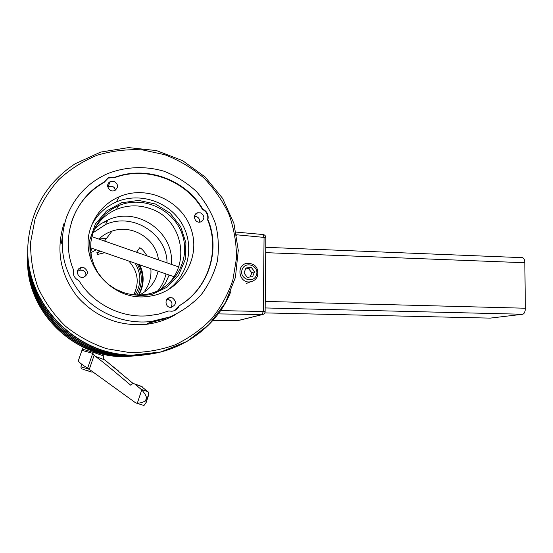 <?xml version="1.0" encoding="UTF-8"?>
<svg xmlns="http://www.w3.org/2000/svg" width="553" height="553" viewBox="0 0 553 553"><rect width="100%" height="100%" fill="white"/><g stroke="black" fill="none" stroke-linecap="round" stroke-linejoin="round"><path stroke-width="0.83" d="M107.303 221.159L102.111 223.011M138.921 294.984C144.229 285.12 144.527 275.083 139.826 264.866M262.903 234.555L264.058 237.237L263.318 311.339L262.094 314.602L238.461 320.436M236.656 234.79L265.869 237.576C265.71 235.848 264.79 234.838 263.104 234.534L236.124 232.094M93.028 232.772L105.471 224.594C132.478 211.937 166.923 233.76 167.054 262.882M166.038 273.949C164.594 280.177 161.87 285.811 157.875 290.843M136.55 252.237L139.681 247.779C141.126 248.228 143.082 250.136 145.536 253.502L146.946 255.866M150.845 268.682C151.501 276.818 149.49 284.228 144.796 290.919M90.699 251.435L92.061 248.325M98.849 239.083C102.623 235.46 107.006 232.813 111.996 231.14C132.229 223.841 156.25 238.91 158.448 259.875M158.068 271.184C155.628 281.912 149.448 289.841 139.536 294.97M169.142 275.021L165.81 282.5L161.117 289.226M94.549 228.942L100.833 223.834L107.953 219.956C137.579 205.986 174.845 232.599 171.285 264.362M166.412 290.816C188.013 276.922 195.112 246.921 182.462 224.573C170.075 202.087 140.186 191.566 116.4 201.935C105.547 206.739 97.363 214.384 91.833 224.857M91.169 226.64C77.302 261.645 111.955 302.754 149.11 296.263C180.05 292.406 200.739 259.792 191.628 230.698C183.174 201.423 147.513 184.308 119.165 196.757C105.678 202.82 96.346 212.781 91.169 226.64M63.954 223.633C55.735 249.887 60.139 274.17 77.164 296.484C95.849 317.367 118.93 326.643 146.407 324.307C157.031 323 166.875 319.675 175.944 314.332M66.388 217.612C57.927 244.668 62.468 269.705 80.019 292.731C97.266 313.579 125.082 324.576 151.356 321.48L170.158 316.834C181.965 311.512 192.25 304.219 201.029 294.956C208.681 284.795 214.115 273.583 217.322 261.334C219.147 248.795 218.559 236.331 215.559 223.937C211.218 211.923 204.783 201.064 196.267 191.366C186.734 182.621 175.902 175.882 163.771 171.16C145.024 165.713 125.061 166.619 106.943 173.918C87.512 182.925 73.991 197.49 66.388 217.612M108.243 186.223L107.676 186.458M134.179 296.125L151.432 294.638L166.875 287.311L178.605 275.118L185.214 259.64L185.926 242.795L180.679 226.647L170.124 213.168L155.517 204.029L138.644 200.4L121.584 202.799L106.508 210.997L95.379 224.027L89.69 240.23L90.222 257.525M123.112 292.433L115.66 289.191L108.851 284.74L102.879 279.203L97.936 272.753L94.176 265.585L91.701 257.898L90.602 249.935L90.899 241.938L92.579 234.133L95.593 226.771L99.851 220.059L105.208 214.198L111.512 209.352L118.563 205.661C143.78 194.891 175.253 210.119 182.753 236.062C190.82 261.852 172.64 290.781 145.294 294.5C137.787 295.551 130.397 294.86 123.112 292.433M161.559 288.977C192.043 270.141 184.785 219.576 150.222 208.633C138.844 204.7 127.591 204.956 116.462 209.414C106.764 213.589 99.367 220.294 94.293 229.523M172.294 297.839C176.905 301.579 176.559 304.731 171.257 307.309C165.119 308.145 163.944 298.122 170.117 297.611L172.294 297.839M114.222 181.467C118.418 184.322 118.625 187.315 114.844 190.446C109.307 193.232 104.586 184.149 110.282 181.654L114.222 181.467M84.035 267.721C88.66 271.164 88.501 274.336 83.558 277.247C77.351 278.871 74.779 268.938 81.063 267.597L84.035 267.721M200.656 212.87C204.935 216.05 204.921 219.078 200.615 221.953C194.912 223.854 191.773 214.364 197.594 212.794L200.656 212.87M174.382 310.634L179.02 305.857C208.122 288.811 220.44 250.723 207.603 219.831C208.44 215.138 206.711 211.647 202.419 209.359C185.601 180.313 147.022 165.782 114.989 177.513L108.236 178.073L108.395 177.7L115.162 177.14L114.989 177.513M71.351 222.548C77.164 204.907 88.107 191.511 104.171 182.366L108.236 178.073M85.798 276.12C86.275 273.382 85.21 271.433 82.597 270.286L79.701 270.168L77.372 271.502M199.626 222.126C199.951 219.562 198.914 217.73 196.522 216.638L194.449 216.375M115.356 190.177L114.319 187.667L112.446 186.216L107.69 186.561M170.836 307.33C172.861 304.067 172.177 301.503 168.776 299.636L166.923 299.394M115.162 177.14C147.25 165.395 185.898 179.953 202.751 209.055C207.05 211.343 208.778 214.841 207.942 219.548C220.799 250.495 208.46 288.659 179.31 305.733C177.859 308.954 175.37 310.793 171.852 311.235L168.741 310.959L158.58 314.132L147.99 315.77C121.162 318.169 93.091 304.115 78.941 280.606C74.351 278.297 72.526 274.675 73.473 269.746C59.869 237.479 74.137 197.96 104.323 181.999L108.395 177.7M104.171 182.366L104.323 181.999M265.716 252.652L524.832 262.737C524.666 259.62 523.857 257.933 522.385 257.663L265.772 247.315M524.832 262.737L525.35 308.228L265.233 301.413M265.17 307.945L522.723 314.256C524.348 313.724 525.226 311.712 525.35 308.228M522.723 314.256L490.2 318.12L264.811 312.887L490.2 318.12M164.289 318.984L163.764 319.192M148.086 323.346L165.091 318.666M250.253 276.956L251.857 272.823L248.56 268.558L245.573 268.952M248.56 268.558L251.221 267.313L254.553 271.627L252.617 276.638L247.336 277.35L243.991 273.03L245.94 268.011L251.221 267.313M251.857 272.823L254.553 271.627M256.343 275.29C252.942 284.38 238.599 278.415 242.193 269.359C245.656 260.269 259.91 266.29 256.343 275.29M257.511 276.085C258.825 267.673 255.272 263.408 246.866 263.283C235.433 265.17 239.207 284.111 250.55 281.774C253.868 281.124 256.184 279.224 257.511 276.085M96.651 252.866L98.586 252.154M90.83 252.742L96.215 249.762M138.838 264.528C143.904 274.751 143.821 284.906 138.589 294.984M137.317 264.002C142.812 274.447 142.646 284.76 136.812 294.949M104.662 252.693L97.093 254.608L98.793 251.815L100.411 251.221M135.167 263.256C141.423 273.839 141.409 284.373 135.126 294.86M128.821 261.057C137.967 271.281 139.612 282.507 133.764 294.742M142.494 405.066L144.056 405.397L146.02 402.881L145.888 400.476L146.642 398.208L148.294 396.045L148.453 392.188L141.105 386.215M81.879 350.374L92.738 353.346L95.42 356.429C102.105 361.268 106.425 364.773 130.729 385.165C131.669 383.837 132.955 383.416 134.573 383.893L141.762 389.865C145.024 393.743 146.573 396.494 146.4 398.125L145.646 400.393C143.911 402.086 141.133 403.026 137.303 403.22L135.658 402.867L87.651 368.139C81.229 364.233 78.153 361.669 78.436 360.459L81.913 350.402M141.762 389.865L137.303 403.22M133.328 383.658L104.835 359.948L95.42 356.429M88.604 371.118L84.07 369.632L88.632 371.035M265.136 311.567L220.599 310.586M107.427 220.924L103.667 222.085M238.523 320.436L212.981 320.353L238.523 320.436M218.228 313.89L262.357 314.595C264.058 314.277 264.984 313.247 265.136 311.505L265.862 237.707M98.883 239.096L106.764 238.115M239.573 320.228L262.357 314.595M141.326 355.434L123.402 356.699C71.821 356.892 25.051 309.507 27.65 257.767M27.685 256.537C24.602 308.733 71.71 356.844 123.775 356.637L141.762 355.365M236.477 258.244L232.841 280.108C228.057 294.231 220.972 307.157 211.578 318.874C201.009 329.629 188.815 338.298 174.997 344.878C160.508 350.07 145.439 352.634 129.789 352.586L106.681 348.736C91.667 343.662 77.925 336.148 65.461 326.208C54.056 315.051 44.945 302.291 38.122 287.94C32.827 272.982 30.339 257.643 30.657 241.924L35.039 219.078C40.535 204.486 48.408 191.373 58.666 179.739C70.058 169.253 82.909 161.075 97.21 155.206C112.017 150.817 127.114 149.054 142.508 149.904L164.863 154.743C179.165 160.287 192.119 167.988 203.718 177.845C214.294 188.739 222.755 201.002 229.094 214.64C234.071 228.797 236.532 243.334 236.477 258.244M151.805 353.823L132.229 355.206L160.902 351.95L186.921 341.491L208.916 324.659L225.424 302.768L235.405 277.412L238.281 250.35L233.919 223.412L222.624 198.396L205.142 176.981L182.594 160.64L156.458 150.582L128.503 147.603L100.681 152.082L75.028 163.84C47.192 182.345 31.569 208.426 28.155 242.083C22.473 300.203 74.655 355.461 132.665 355.137C175.916 356.429 216.264 329.222 231.078 290.961M236.808 235.792L236.725 235.322M100.211 349.558C110.655 353.077 121.328 354.957 132.229 355.206C76.148 355.42 25.058 303.645 27.913 247.219M27.885 248.643C24.546 304.33 74.855 355.766 130.287 355.538L149.49 354.176M149.047 354.245L129.879 355.607C74.994 355.814 25.058 305.215 27.844 250.039M27.816 251.394C24.567 305.864 73.763 356.139 128.019 355.918L146.808 354.591M146.379 354.66L127.632 355.987C73.895 356.187 25.058 306.708 27.774 252.721M27.747 254.021C24.588 307.33 72.713 356.505 125.856 356.284L144.229 354.985M143.821 355.047L125.483 356.346C72.837 356.547 25.058 308.132 27.712 255.292M165.976 318.307L148.273 323.235L166.038 318.286M61.494 243.258L62.302 236.387M154.384 321.058L150.748 321.825M195.956 214.315L195.721 213.928M108.851 184.847L107.669 185.324M164.172 319.033L163.695 319.219M142.239 386.768L135.174 384.273M147.983 391.724L141.264 389.395M94.19 355.116L89.337 369.238M92.738 353.346L87.651 368.139M90.969 371.747L82.909 369.321L90.969 371.747M89.565 369.404L80.952 366.846C81.021 368.333 81.36 369.031 81.968 368.955M103.556 356.201L101.814 355.303C95.966 353.042 80.067 348.231 82.432 349.434L81.968 350.263M111.996 231.14L104.552 241.073M107.953 219.956L105.429 224.608M116.4 201.935L119.165 196.757M151.356 321.48L146.407 324.307M116.462 209.414L118.563 205.661M79.701 270.168L81.063 267.597M194.704 215.476L197.594 212.794M108.229 186.25L110.282 181.654M167.096 299.187L170.117 297.611M178.66 266.933L91.881 236.649M173.822 276.645L90.54 247.799M141.589 355.392L123.402 356.699C113.344 356.471 103.501 354.736 93.879 351.494M98.199 349.959C108.526 353.478 119.089 355.358 129.879 355.607L149.296 354.203M96.969 350.581C106.964 353.948 117.188 355.745 127.632 355.987L146.614 354.618M95.413 351.051C105.215 354.349 115.238 356.118 125.483 356.346L144.05 355.012M246.299 283.502L250.55 281.774M141.872 386.506L134.579 383.9M141.948 404.872L136.453 403.13M146.027 402.881L148.294 396.045M80.966 366.798L81.823 364.316M91.383 371.996L93.139 371.996M104.185 354.376L103.605 356.063C103.473 358.551 103.618 359.692 104.054 359.491L118.224 370.717M82.48 349.289L83.213 347.166"/></g></svg>
